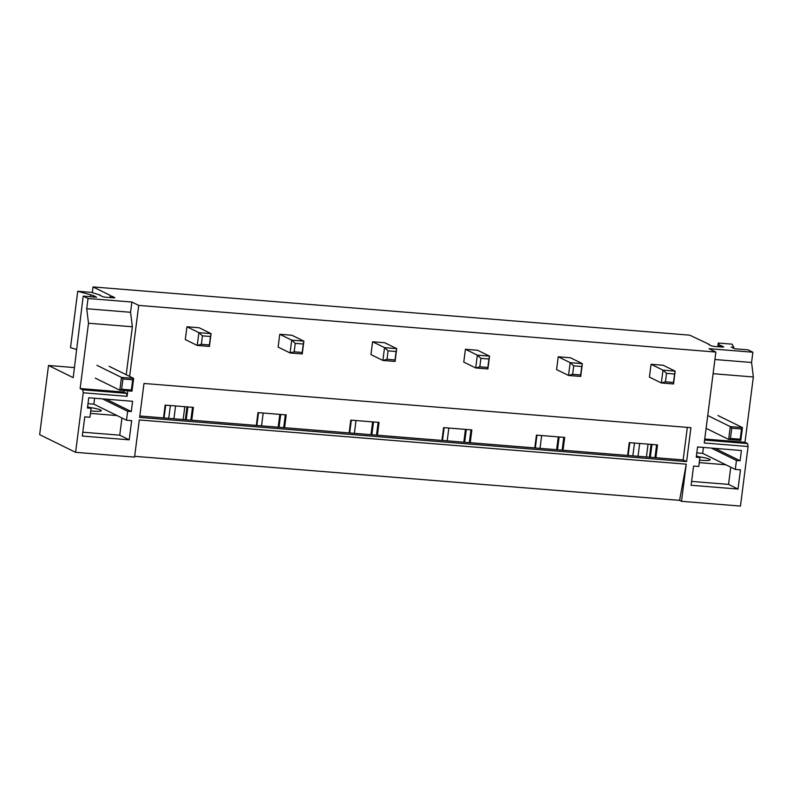<?xml version="1.0" encoding="UTF-8"?>
<svg xmlns="http://www.w3.org/2000/svg" width="793" height="793" viewBox="0 0 793 793"><rect width="100%" height="100%" fill="white"/><g stroke="black" fill="none" stroke-linecap="round" stroke-linejoin="round"><path stroke-width="1.19" d="M690.931 427.675L143.989 383.465L139.647 417.396L686.579 461.605L690.931 427.675M627.61 455.43L629.245 442.623L657.506 444.913L655.87 457.72L563.05 450.216L564.685 437.409L536.425 435.119L534.789 447.926L470.229 442.712L471.865 429.905L443.604 427.625L441.969 440.422L377.409 435.208L379.044 422.401L350.784 420.121L349.148 432.919L284.588 427.705L286.223 414.898L257.963 412.618L256.327 425.425L191.767 420.201L193.403 407.394L165.142 405.114L163.507 417.921L139.826 415.998M687.323 427.377L683.16 459.92L655.87 457.72M683.16 459.92L686.579 461.605M563.05 450.216L534.789 447.926M470.229 442.712L441.969 440.422M377.409 435.208L349.148 432.919M284.588 427.705L256.327 425.425M191.767 420.201L163.507 417.921M129.636 376.407L138.725 305.404L715.871 352.062L704.224 442.98L748.077 446.528L740.454 506.073L681.494 501.305L686.252 464.173L139.32 419.953L134.562 457.095L75.603 452.327L83.235 392.783L127.078 396.322L127.782 390.84M202.433 335.855L198.884 332.644L197.249 345.451L209.431 346.432L211.067 333.625L198.884 332.644L186.95 326.766L185.304 339.573L197.249 345.451L201.353 344.301L209.392 344.955L210.472 336.5L202.433 335.855L201.353 344.301M186.95 326.766L199.122 327.757L211.067 333.625L210.472 336.5M295.254 343.359L291.705 340.147L290.069 352.954L302.252 353.936L303.888 341.129L291.705 340.147L279.77 334.269L278.125 347.076L290.069 352.954L294.173 351.805L302.212 352.459L303.293 344.003L295.254 343.359L294.173 351.805M279.77 334.269L291.943 335.261L303.888 341.129L303.293 344.003M388.074 350.863L384.526 347.651L382.89 360.458L395.073 361.439L396.708 348.633L384.526 347.651L372.591 341.773L370.946 354.58L382.89 360.458L386.994 359.308L395.033 359.963L396.113 351.507L388.074 350.863L386.994 359.308M372.591 341.773L384.764 342.764L396.708 348.633L396.113 351.507M480.895 358.367L477.346 355.155L475.711 367.962L487.893 368.943L489.529 356.136L477.346 355.155L465.412 349.277L463.766 362.084L475.711 367.962L479.815 366.812L487.854 367.466L488.934 359.011L480.895 358.367L479.815 366.812M465.412 349.277L477.584 350.268L489.529 356.136L488.934 359.011M573.716 365.86L570.167 362.659L568.531 375.466L580.714 376.447L582.349 363.64L570.167 362.659L558.232 356.781L556.587 369.588L568.531 375.466L572.635 374.316L580.674 374.97L581.755 366.515L573.716 365.86L572.635 374.316M558.232 356.781L570.405 357.762L582.349 363.64L581.755 366.515M666.536 373.364L662.988 370.162L661.352 382.969L673.535 383.951L675.17 371.144L662.988 370.162L651.053 364.284L649.408 377.091L661.352 382.969L665.456 381.82L673.495 382.474L674.575 374.018L666.536 373.364L665.456 381.82M651.053 364.284L663.226 365.266L675.17 371.144L674.575 374.018M131.291 411.547L132.6 401.298L88.747 397.759L87.438 407.999L91.086 408.296L89.936 417.257L84.762 416.84L82.303 436.051L129.2 439.837L131.658 420.637L126.483 420.211L127.633 411.25L131.291 411.547L106.113 399.157M738.015 489.053L740.474 469.843L735.299 469.426L736.449 460.465L740.107 460.763L741.415 450.513L697.562 446.965L696.254 457.214L699.902 457.511L698.752 466.472L693.578 466.056L691.119 485.266L738.015 489.053L728.559 484.404L691.615 481.41M686.252 464.173L679.571 500.353L134.661 456.312M75.603 452.327L39.65 434.643L48.512 365.484L74.492 367.585M681.494 501.305L679.571 500.353M92.305 292.617L93.029 286.927L689.672 335.161L709.22 344.38A7.811 0.991 7.3 0 0 708.664 344.499L711.499 345.897A7.831 0.991 7.3 0 0 714.275 346.422L722.354 347.076A7.831 0.991 7.3 0 0 723.682 346.888L720.847 345.49A7.811 0.991 7.3 0 0 719.459 345.203L718.27 343.052L732.108 344.162L733.832 347.294L731.215 347.086L734.645 348.771L748.047 349.852L752.874 352.231L751.566 362.48L753.35 376.972L744.984 442.276L747.551 443.545L748.077 446.528M93.029 286.927L110.336 295.442L110.435 297.613M100.364 295.541L100.404 295.165A7.811 0.991 7.3 0 0 99.849 295.293L102.684 296.691A7.831 0.991 7.3 0 0 105.459 297.206L113.538 297.861A7.831 0.991 7.3 0 0 114.866 297.672L112.031 296.275A7.811 0.991 7.3 0 0 110.643 295.997M100.404 295.165L91.572 292.389L77.734 291.269L93.168 295.511L96.597 297.197L83.196 296.116L88.033 298.495L131.886 302.034L130.567 312.283L132.352 326.775L126.206 374.722M138.725 305.404L131.886 302.034M715.871 352.062L709.031 348.692L752.874 352.231M186.216 419.755L187.852 406.948M190.865 420.131L192.511 407.324M185.344 419.685L186.989 406.878M164.042 417.961L165.687 405.154M175.57 405.957L173.925 418.763M183.173 419.507L184.809 406.7M279.037 427.258L280.672 414.452M283.686 427.635L285.331 414.828M278.165 427.189L279.81 414.382M256.863 425.464L258.508 412.657M371.858 434.762L373.493 421.955M376.506 435.139L378.152 422.332M370.985 434.693L372.631 421.886M349.683 432.968L351.329 420.161M464.678 442.266L466.314 429.459M469.327 442.643L470.973 429.836M463.806 442.197L465.451 429.39M442.504 440.472L444.149 427.665M557.499 449.77L559.134 436.963M562.148 450.137L563.793 437.339M556.627 449.69L558.272 436.893M535.325 447.976L536.97 435.169M650.319 457.264L651.955 444.467M654.968 457.64L656.614 444.843M649.447 457.194L651.093 444.387M628.145 455.479L629.791 442.672M646.424 456.956L648.059 444.149M638.028 456.272L639.673 443.465M714.919 359.516L751.566 362.48M713.095 373.711L753.35 376.972M704.6 440.065L747.551 443.545M704.729 439.025L744.984 442.276M733.703 348.305L733.832 347.294M717.794 346.71L718.27 343.052M719.251 346.819L719.459 345.203M720.659 346.938L720.847 345.49M735.299 469.426L702.667 453.368L703.421 447.44M740.107 460.763L714.929 448.372M736.449 460.465L711.271 448.075M699.902 457.511L696.432 455.797M88.033 298.495L86.715 308.735L130.567 312.283M124.184 390.553L123.986 392.079L126.553 393.348L127.078 396.322M86.715 308.735L88.499 323.227L132.352 326.775M88.499 323.227L80.133 388.54L82.7 389.799L126.553 393.348M82.7 389.799L83.235 392.783M80.133 388.54L123.986 392.079M48.512 365.484L73.204 377.637L83.196 296.116M92.989 296.899L93.168 295.511M90.382 296.691L90.561 295.303M76.356 349.455L70.518 347.612L77.734 291.269M112.031 296.275L111.843 297.722M110.058 297.583L110.336 295.442M94.605 398.225L93.852 404.152L126.483 420.211M129.2 439.837L119.743 435.188L82.799 432.205M91.086 408.296L87.617 406.591M127.633 411.25L102.456 398.869M634.479 443.049L632.834 455.856M673.535 383.951L673.495 382.474M541.659 435.545L540.013 448.352M580.714 376.447L580.674 374.97M448.838 428.042L447.193 440.849M487.893 368.943L487.854 367.466M356.017 420.538L354.372 433.345M395.073 361.439L395.033 359.963M263.197 413.034L261.551 425.841M302.252 353.936L302.212 352.459M170.376 405.53L168.731 418.337M209.431 346.432L209.392 344.955M698.217 456.679A13.015 1.645 7.3 0 1 709.418 459.197A13.015 1.645 -172.7 0 1 710.141 459.861A13.015 1.645 -172.7 0 1 699.565 460.138M696.799 452.892L702.667 453.368M699.248 462.626L725.843 464.777M728.559 484.404L730.759 467.196M90.749 410.923A13.015 1.645 7.3 0 0 101.326 410.655A13.015 1.645 7.3 0 0 100.602 409.981A13.015 1.645 7.3 0 0 89.401 407.463M90.432 413.411L117.027 415.562M87.983 403.687L93.852 404.152M121.944 417.98L119.743 435.188M707.743 415.522L730.274 426.604L742.456 427.586L717.933 415.522M731.761 428.19L730.442 438.44L728.638 439.411L730.274 426.604L731.761 428.19L741.505 428.983L742.456 427.586L740.821 440.393L728.638 439.411L706.107 428.329M740.821 440.393L740.186 439.223L730.442 438.44M740.186 439.223L741.505 428.983M132.689 379.768L131.37 390.017L121.626 389.224L122.945 378.985L132.689 379.768L133.64 378.38L132.005 391.177L119.822 390.196L121.458 377.389L133.64 378.38L109.117 366.307M122.945 378.985L121.458 377.389L96.934 365.325M121.626 389.224L119.822 390.196L95.299 378.132M132.005 391.177L131.37 390.017"/></g></svg>
